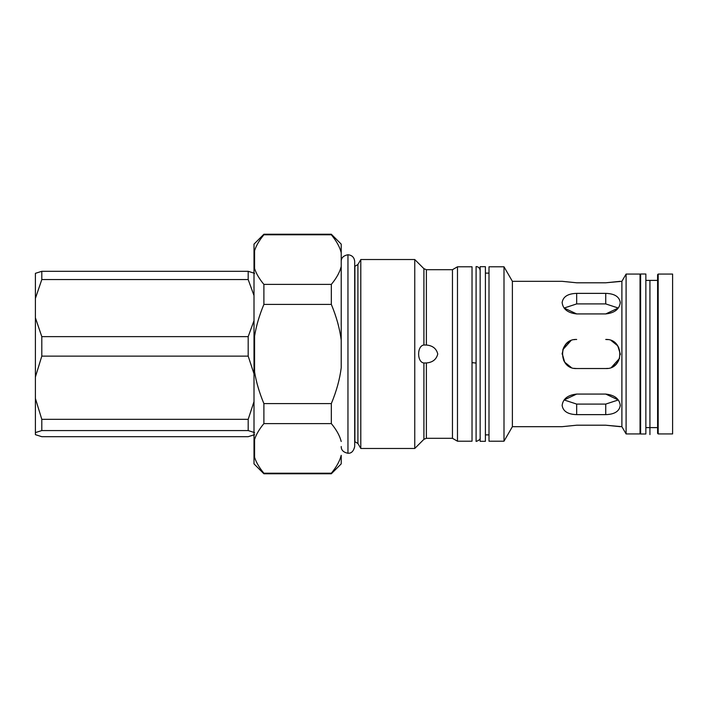 <?xml version="1.0" encoding="UTF-8"?>
<svg xmlns="http://www.w3.org/2000/svg" width="708" height="708" viewBox="0 0 708 708"><rect width="100%" height="100%" fill="white"/><g stroke="black" fill="none" stroke-linecap="round" stroke-linejoin="round"><path stroke-width="1.06" d="M341.212 441.5C339.787 435.792 336.495 429.827 331.326 423.605L263.889 423.605C259.314 429.11 256.216 434.402 254.579 439.473C256.216 434.402 259.314 429.11 263.889 423.605L263.889 403.604L331.326 403.604C336.495 391.161 339.787 379.231 341.212 367.815L341.212 340.185C339.787 328.769 336.495 316.839 331.326 304.396L263.889 304.396C259.314 315.405 256.216 325.99 254.579 336.141C256.216 325.99 259.314 315.405 263.889 304.396L331.326 304.396C336.495 316.839 339.787 328.769 341.212 340.185L341.212 367.815C339.787 379.231 336.495 391.161 331.326 403.604L331.326 423.605C336.495 429.827 339.787 435.792 341.212 441.5M254.579 457.333C256.216 462.413 259.314 467.705 263.889 473.21L331.326 473.21C336.495 466.988 339.787 461.023 341.212 455.315C341.212 466.669 341.212 466.669 341.212 455.315C339.787 461.023 336.495 466.988 331.326 473.21L331.326 473.767L331.326 473.21L263.889 473.21L263.889 473.767L263.889 473.21C259.314 467.705 256.216 462.413 254.579 457.333L254.579 439.473M254.579 354L254.579 371.859C256.216 382.01 259.314 392.595 263.889 403.604C259.314 392.595 256.216 382.01 254.579 371.859L254.579 336.141M341.212 252.685C339.787 246.977 336.495 241.012 331.326 234.791L263.889 234.791C259.314 240.295 256.216 245.588 254.579 250.667C256.216 245.588 259.314 240.295 263.889 234.791L331.326 234.791C336.495 241.012 339.787 246.977 341.212 252.685C341.212 241.331 341.212 241.331 341.212 252.685L341.212 266.5L341.212 244.118L331.326 234.233L331.326 234.791L331.326 234.233L263.889 234.233L254.004 244.118L254.004 273.022M254.579 268.527C256.216 273.598 259.314 278.89 263.889 284.395L331.326 284.395C336.495 278.173 339.787 272.208 341.212 266.5L341.212 340.185L341.212 266.5C339.787 272.208 336.495 278.173 331.326 284.395L331.326 304.396L331.326 284.395L263.889 284.395L263.889 304.396L263.889 284.395C259.314 278.89 256.216 273.598 254.579 268.527L254.579 250.667M254.004 434.978L254.004 244.118L254.004 463.882L263.889 473.767L331.326 473.767L341.212 463.882L341.212 455.315M263.889 423.605L331.326 423.605L331.326 403.604L263.889 403.604L263.889 423.605M426.375 362.965C432.615 362.434 436.411 359.443 437.756 354C436.411 348.557 432.615 345.566 426.375 345.035L423.906 345C416.87 345.725 416.87 362.275 423.906 363L426.375 362.965L426.375 438.305L426.375 362.965L423.906 363C416.87 362.275 416.87 345.725 423.906 345L423.906 268.677L423.906 345L426.375 345.035C432.615 345.566 436.411 348.557 437.756 354C436.411 359.443 432.615 362.434 426.375 362.965M354.894 441.73L357.912 443.474L360.797 448.474L360.797 259.526L360.797 448.474L414.755 448.474L414.755 259.526L414.755 448.474L423.906 439.323L423.906 363L423.906 439.323L426.375 438.305L452.456 438.305L457.483 441.208L472.024 441.208L472.024 266.792L457.483 266.792L457.483 441.208L457.483 266.792L452.456 269.695L452.456 438.305L452.456 269.695L426.375 269.695L426.375 345.035L426.375 269.695L423.906 268.677L414.755 259.526L360.797 259.526L357.912 264.526L357.912 443.474L357.912 264.526L354.894 266.27L354.894 441.73L354.894 266.27M576.675 425.207L562.134 426.676L576.675 425.207L605.738 425.207L576.675 425.207M620.279 426.676L605.738 425.207L621.889 426.676L621.889 281.324L605.738 282.793L620.279 281.324M576.675 282.793L605.738 282.793L576.675 282.793L562.134 281.324L576.675 282.793M576.675 303.918L564.117 308.042L576.675 303.918L576.675 293.369L576.675 303.918L605.738 303.918L605.738 293.369L576.675 293.369L605.738 293.369L605.738 303.918L618.296 308.042L605.738 303.918L576.675 303.918L564.117 308.042L576.675 313.927L605.738 313.927C614.571 312.971 619.411 309.201 620.279 302.608C619.411 296.714 614.571 293.634 605.738 293.369C614.571 293.634 619.411 296.714 620.279 302.608C619.411 309.201 614.571 312.971 605.738 313.927L618.296 308.042M576.675 394.073C567.843 395.029 563.002 398.799 562.134 405.392C563.002 411.286 567.843 414.366 576.675 414.631L576.675 404.082L576.675 414.631L605.738 414.631L605.738 404.082L605.738 414.631L576.675 414.631C567.843 414.366 563.002 411.286 562.134 405.392C563.002 398.799 567.843 395.029 576.675 394.073L605.738 394.073L576.675 394.073L564.117 399.958L576.675 404.082L605.738 404.082L576.675 404.082L564.117 399.958M605.738 404.082L618.296 399.958L605.738 404.082L618.296 399.958L605.738 394.073C614.571 395.029 619.411 398.799 620.279 405.392C619.411 398.799 614.571 395.029 605.738 394.073M562.134 302.608C563.002 309.201 567.843 312.971 576.675 313.927C567.843 312.971 563.002 309.201 562.134 302.608C563.002 296.714 567.843 293.634 576.675 293.369M574.241 368.328L574.808 368.408L574.241 368.328M576.17 339.477L576.675 339.468C557.922 338.574 557.922 369.426 576.675 368.532L576.595 368.532M576.117 368.523L574.684 368.39M570.931 367.355L566.586 364.47M566.435 364.319L563.71 360.584M562.134 354.168L563.382 348.115M563.71 347.416L566.453 343.663M566.586 343.53L570.931 340.645M606.243 368.523L576.675 368.532L605.738 368.532C624.491 369.426 624.491 338.574 605.738 339.468L605.818 339.468M606.296 339.477L607.73 339.61M611.482 340.645L615.827 343.53M615.978 343.681L618.695 347.416M620.27 353.832L617.748 345.814L611.128 340.504M618.695 360.584L615.96 364.337M615.827 364.47L611.482 367.355M607.526 368.425L606.287 368.523M574.887 368.425L576.675 368.532C557.922 369.426 557.922 338.574 576.675 339.468L576.639 339.468M574.241 339.672L574.808 339.592L574.241 339.672M640.041 295.864L640.625 295.864M607.526 339.575L605.738 339.468C624.491 338.574 624.491 369.426 605.738 368.532L605.774 368.532M472.024 266.792L472.024 434.871M488.998 273.129L485.396 273.129M485.396 434.871L488.998 434.871L488.998 440.58L488.998 266.792L488.998 441.208L503.999 441.208L503.999 266.792L488.998 266.792M562.134 426.676L512.388 426.676L512.388 281.324L512.388 426.676L503.999 441.208L503.999 266.792L512.388 281.324L562.134 281.324M620.279 405.392C619.411 411.286 614.571 414.366 605.738 414.631M605.738 313.927L576.675 313.927M605.738 368.532L607.73 368.39M611.464 367.364L619.65 358.221M620.261 354.717L620.279 354M570.949 340.636L562.763 349.779M562.152 353.283L564.665 362.186L571.276 367.496M626.093 433.942L626.093 274.058L621.889 281.324L621.889 426.676L626.093 433.942L626.093 274.058L640.041 274.058L640.041 433.942L626.093 433.942M657.599 280.395L645.855 280.395M645.855 427.605L657.599 427.605L657.599 274.642L658.183 274.058L658.183 433.942L658.183 274.058L672.6 274.058L672.6 413.304M657.599 274.642L657.599 433.358L658.183 433.942L672.6 433.942L672.6 274.058M254.004 295.563L248.189 279.563L41.799 279.563L35.4 298.404L35.4 317.795L41.799 336.636L248.189 336.636L254.004 320.636L248.189 336.636L248.189 356.133L41.799 356.133L35.4 376.992L35.4 398.462L41.799 419.331L248.189 419.331L254.004 401.613L248.189 419.331L248.189 430.57L41.799 430.57L35.4 432.588L35.4 434.668L41.799 436.694L248.189 436.694L254.579 434.668L248.189 436.694L41.799 436.694L35.4 434.668L35.4 432.588L41.799 430.57L248.189 430.57L254.579 432.588L248.189 430.57L248.189 419.331L41.799 419.331L41.799 430.57L41.799 419.331L35.4 398.462L35.4 432.588L35.4 376.992L41.799 356.133L248.189 356.133L254.004 373.842L248.189 356.133L248.189 336.636L41.799 336.636L41.799 356.133L41.799 336.636L35.4 317.795L35.4 376.992L35.4 273.332L41.799 271.306L248.189 271.306L254.579 273.332L248.189 271.306L41.799 271.306L35.4 273.332L35.4 298.404L41.799 279.563L41.799 271.306L41.799 279.563L248.189 279.563L248.189 271.306L248.189 279.563L254.004 295.563M341.212 446.5C341.176 450.129 343.424 452.377 347.955 453.244L347.955 254.756C343.424 255.623 341.176 257.871 341.212 261.5L341.212 261.5M347.955 266.27L347.955 441.73M472.024 362.646L476.095 363.062M480.157 270.633C479.829 268.066 478.475 266.712 476.095 266.562L476.095 441.438C479.219 440.411 480.573 439.057 480.157 437.367M476.095 434.871L476.095 273.129M480.157 434.871L480.157 273.129M485.396 273.084L485.396 266.677L480.157 266.677L480.157 441.323L485.396 441.323L485.396 273.084M649.926 280.395L649.926 434.597L649.926 280.395M645.855 278.386L645.855 274.005L640.625 274.005L640.625 433.995L645.855 433.995L645.855 278.386M640.625 412.136L640.041 412.136M347.955 453.244C351.345 453.483 353.593 451.235 354.699 446.5L354.699 261.5C354.301 257.411 352.053 255.163 347.955 254.756"/></g></svg>
